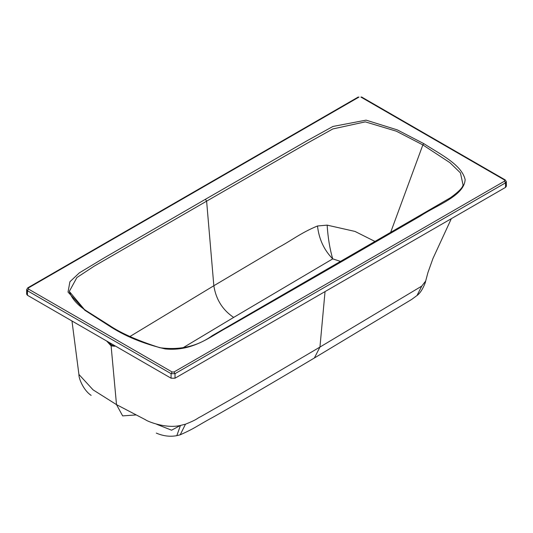 <?xml version="1.0" encoding="UTF-8"?>
<svg xmlns="http://www.w3.org/2000/svg" width="533" height="533" viewBox="0 0 533 533"><rect width="100%" height="100%" fill="white"/><g stroke="black" fill="none" stroke-linecap="round" stroke-linejoin="round"><path stroke-width="0.8" d="M115.108 345.89L114.728 346.237L111.104 345.884L106.68 341.027M108.419 342.033L111.89 345.337L115.088 345.91M27.463 295.289L27.463 290.751L26.65 289.612L26.65 294.156L27.463 295.289L171.08 378.21L175.017 378.21L505.537 187.383L506.35 186.25L506.35 181.706L505.537 182.846L505.537 187.383M425.74 280.931L421.75 286.114L319.947 347.076L238.218 395.259L200.801 416.626C196.217 418.691 198.562 418.925 185.477 424.201L180.46 425.434C165.69 429.005 146.895 421.123 145.656 419.837L116.507 404.634L122.657 415.893L135.682 414.967M109.918 326.136L108.745 325.603C124.449 335.983 143.27 343.758 165.203 348.935C193.159 351.713 210.602 336.203 228.144 327.009L327.555 269.778L326.722 269.691L326.383 270.304L326.722 269.691L327.555 269.778L420.564 215.918C437.053 204.912 464.156 195.924 465.142 179.594C461.611 164.55 440.231 154.237 423.868 143.67L397.345 129.905L366.091 120.138L332.912 126.468L307.155 140.692L205.445 199.275L206.617 201.161L307.281 143.184L332.858 128.939L365.305 121.864L396.392 131.211L422.856 144.916L449.905 162.665L460.425 172.885L463.03 184.824M375.285 241.609L354.991 231.429L327.135 225.133L317.495 225.985C300.672 232.921 291.551 240.543 277.926 247.772L213.84 285.735L206.617 201.161L94.188 266.16L76.905 277.533L69.303 291.424L84.714 309.873L108.885 325.53M425.541 281.611L425.134 283.083C422.702 289.206 419.991 293.357 416.999 295.542L421.75 286.114M325.043 291.591L319.947 347.076L314.363 357.996L411.583 299.493L417.119 295.435M78.924 374.452L93.108 389.883L116.507 404.634L111.104 345.884M182.366 348.162L233.647 317.415C222.561 309.926 215.958 299.366 213.84 285.735L130.079 336.423M185.477 424.201L180.214 434.801M314.363 357.996C273.069 382.607 230.929 407.132 214.446 416.426C196.251 426.22 196.211 427.646 180.247 434.788L176.816 435.654L180.46 425.434M327.135 225.133C327.975 237.845 329.84 249.091 332.732 258.871L340.853 261.53M233.647 317.415L332.732 258.871C324.064 250.09 318.987 239.124 317.495 225.985M156.635 424.255L171.573 430.204L180.067 425.62M175.017 378.21L175.017 373.666L171.08 373.666L172.066 371.961L28.449 289.046L27.463 290.751L171.08 373.666L171.08 378.21M174.031 371.961L175.017 373.666L505.537 182.846L504.551 181.14L174.031 371.961L172.066 371.961M506.35 181.706L505.244 179.934L504.551 180.001L504.551 181.14M505.244 179.934L361.627 97.019L360.934 97.086L504.551 180.001M361.627 97.019L360.934 97.086M358.269 97.019L27.756 287.84L28.449 287.907L358.969 97.086M28.449 289.046L28.449 287.907M205.445 199.275L104.022 257.979L79.31 272.889L69.91 281.75L68.031 292.097L84.834 310.259L108.745 325.603M423.868 143.67L422.856 144.916L390.502 232.788M27.756 287.84L26.65 289.612M425.121 283.13L427.892 272.689L432.943 258.518L451.331 218.683M69.303 291.424C71.775 298.946 78.164 305.855 88.471 312.151L109.578 325.516C121.164 333.298 137.914 340.694 159.84 347.716C179.974 350.381 197.496 346.337 212.394 335.57L450.412 197.756C458.786 191.733 463.01 187.376 463.07 184.684M71.975 320.993L78.964 374.812M156.302 433.096C163.205 436.074 170.047 436.927 176.843 435.654M78.924 374.486C78.571 377.77 83.101 390.023 91.136 395.373"/></g></svg>
